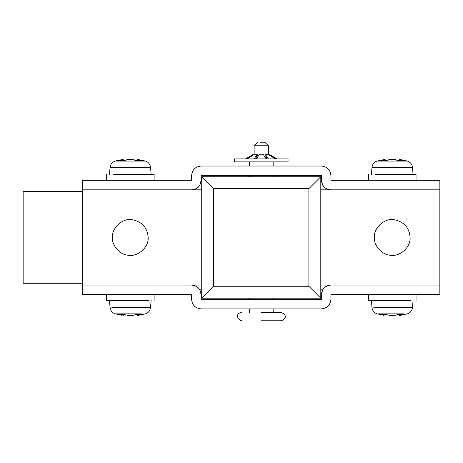 <?xml version="1.0" encoding="UTF-8"?>
<svg xmlns="http://www.w3.org/2000/svg" width="463" height="463" viewBox="0 0 463 463"><rect width="100%" height="100%" fill="white"/><g stroke="black" fill="none" stroke-linecap="round" stroke-linejoin="round"><path stroke-width="0.69" d="M368.415 294.601L368.415 300.551L410.936 300.551M374.393 300.551L379.255 300.551M392.225 315.558L394.968 315.332L389.487 315.332L392.225 315.558M386.015 314.406L389.487 315.332L386.015 314.406L380.702 314.406L384.058 315.332L384.058 314.406M371.39 300.551L372.009 307.623C372.443 310.742 374.139 312.82 377.113 313.856L384.058 315.332M385.106 315.558L385.106 314.406M398.44 314.406L394.968 315.332L398.44 314.406L403.753 314.406L399.349 315.558L399.349 314.406M400.397 315.332L400.397 314.406M106.49 294.601L106.49 300.551L149.011 300.551M112.468 300.551L117.33 300.551M130.3 315.558L133.037 315.332L127.562 315.332L130.3 315.558M124.09 314.406L127.562 315.332L124.09 314.406L118.771 314.406L122.128 315.332L122.128 314.406M109.465 300.551L110.084 307.623C110.512 310.742 112.214 312.82 115.189 313.856L122.128 315.332M123.181 315.558L123.181 314.406M136.516 314.406L133.037 315.332L136.516 314.406L141.828 314.406L137.424 315.558L137.424 314.406M138.472 315.332L138.472 314.406M154.115 180.304L154.115 174.354L113.464 174.354M141.828 161.055L145.417 161.055L137.424 159.353L138.472 159.573L138.472 160.499M137.424 159.353L137.424 160.499M133.037 159.573L136.516 160.499L130.3 159.353L133.037 159.573M127.562 159.573L130.3 159.353L124.09 160.499L127.562 159.573M124.09 160.499L118.771 160.499L123.181 159.353L123.181 160.499M122.128 159.573L122.128 160.499M136.516 160.499L141.828 160.499L138.472 159.573M416.04 180.304L416.04 174.354L375.389 174.354M403.753 161.055L407.342 161.055L399.349 159.353L400.397 159.573L400.397 160.499M399.349 159.353L399.349 160.499M394.968 159.573L398.44 160.499L392.225 159.353L394.968 159.573M389.487 159.573L392.225 159.353L386.015 160.499L389.487 159.573M386.015 160.499L380.702 160.499L385.106 159.353L385.106 160.499M384.058 159.573L384.058 160.499M398.44 160.499L403.753 160.499L400.397 159.573M268.407 154.74L268.407 145.781L254.123 145.781L257.694 142.205M268.407 145.781L264.836 142.205L260.009 142.205M261.265 320.795L280.908 320.795C286.753 319.065 286.881 314.29 280.908 312.461M280.775 312.461L261.265 312.461M234.562 158.907L288.05 158.907L288.05 161.882L234.562 161.882M266.896 158.907L265.635 155.765L265.062 155.765L265.635 155.765M256.896 155.765L257.469 155.765L256.896 155.765L255.634 158.907M247.12 158.907L253.822 154.74L256.896 154.74L254.118 158.907M254.303 154.74L252.908 154.74L246.206 158.907M256.317 158.907L259.095 154.74L263.435 154.74L266.213 158.907M256.896 154.74L257.469 154.74L257.469 155.765M268.413 158.907L265.635 154.74L265.062 154.74L265.062 155.765M265.635 154.74L268.708 154.74L275.41 158.907M276.318 158.907L269.616 154.74L268.227 154.74M82.68 191.618L23.15 191.618L23.15 283.292L82.68 283.292M191.618 285.075L82.68 285.075L82.68 294.601L191.618 294.601L191.618 299.364C192.18 305.146 195.357 308.323 201.139 308.885L321.386 308.885C327.133 308.283 330.304 305.105 330.912 299.364L330.912 294.601L439.85 294.601L439.85 285.075L330.912 285.075C325.171 285.683 321.993 288.854 321.386 294.601L321.386 299.364L201.139 299.364L201.139 294.601C200.537 288.854 197.36 285.683 191.618 285.075C195.207 285.202 197.956 286.794 199.866 289.838L201.735 289.838M320.795 289.838L322.665 289.838C324.569 286.794 327.324 285.202 330.912 285.075M320.795 285.075L439.85 285.075L439.85 189.83L330.912 189.83C325.171 189.222 321.993 186.051 321.386 180.304L321.386 175.541L201.139 175.541L201.139 180.304L199.866 185.067L201.735 185.067M320.795 185.067L322.665 185.067L321.386 180.304M199.866 289.838L201.139 294.601M330.912 299.364C330.304 305.105 327.133 308.283 321.386 308.885M321.386 294.601L322.665 289.838M320.795 189.83L439.85 189.83L439.85 180.304L330.912 180.304L330.912 175.541C330.304 169.799 327.133 166.622 321.386 166.02L201.139 166.02C195.398 166.622 192.22 169.799 191.618 175.541L191.618 180.304L82.68 180.304L82.68 189.83L191.618 189.83C197.36 189.222 200.537 186.051 201.139 180.304M191.618 175.541C192.22 169.799 195.398 166.622 201.139 166.02M321.386 166.02C327.133 166.622 330.304 169.799 330.912 175.541M330.912 189.83C327.324 189.703 324.569 188.111 322.665 185.067M199.866 185.067C197.956 188.111 195.207 189.703 191.618 189.83M308.885 188.638L320.795 176.733L320.795 298.172L308.885 286.267L308.885 188.638L213.64 188.638L213.64 286.267L201.735 298.172L201.735 176.733L213.64 188.638M201.735 176.733L320.795 176.733M201.735 298.172L320.795 298.172M112.445 237.455C111.739 245.824 120.548 255.426 129.212 255.281C138.206 256.745 149.034 246.773 148.16 237.455C147.442 227.773 142.193 221.864 132.412 219.717C123.222 217.61 111.531 227.674 112.445 237.455C111.739 245.824 120.548 255.426 129.212 255.281M148.16 237.455C147.442 227.773 142.193 221.864 132.412 219.717M374.37 237.455C373.664 245.824 382.473 255.426 391.137 255.281C400.136 256.745 410.959 246.773 410.085 237.455C409.367 227.773 404.118 221.864 394.337 219.717C385.152 217.61 373.456 227.674 374.37 237.455C373.664 245.824 382.473 255.426 391.137 255.281M410.085 237.455C409.367 227.773 404.118 221.864 394.337 219.717M201.735 189.83L82.68 189.83L82.68 285.075L201.735 285.075M373.78 307.623L412.446 307.623L413.06 300.551M406.52 307.623L403.591 307.623M378.433 313.856L403.753 313.856M111.855 307.623L150.516 307.623L151.135 300.551M144.595 307.623L141.666 307.623M116.508 313.856L141.828 313.856M151.135 174.354L150.516 167.282L110.084 167.282L109.465 174.354M150.516 167.282C150.087 164.162 148.386 162.091 145.417 161.055L115.189 161.055L123.181 159.353M412.417 167.282L372.009 167.282L371.39 174.354M413.06 174.354L412.446 167.282C412.012 164.162 410.311 162.091 407.342 161.055L377.113 161.055L385.106 159.353M213.64 286.267L308.885 286.267M416.04 294.601L416.04 300.551M399.349 315.558L407.342 313.856C410.311 312.82 412.012 310.742 412.446 307.623M154.115 294.601L154.115 300.551M137.424 315.558L145.417 313.856C148.386 312.82 150.087 310.742 150.516 307.623M106.49 180.304L106.49 174.354M110.084 167.282C110.512 164.162 112.214 162.091 115.189 161.055M368.415 180.304L368.415 174.354M372.009 167.282C372.443 164.162 374.139 162.091 377.113 161.055M254.123 145.781L254.123 154.74M249.36 161.882L249.36 166.02M249.36 175.541L249.36 176.733M249.36 298.172L249.36 299.364M249.36 308.885L249.36 312.461M273.17 312.461L273.17 308.885M273.17 299.364L273.17 298.172M273.17 176.733L273.17 175.541M273.17 166.02L273.17 161.882M241.622 312.461C239.44 312.021 233.068 317.039 241.622 320.795M234.475 158.907L234.475 161.882M252.63 154.74L245.413 158.907M277.111 158.907L269.894 154.74M407.972 245.876L407.972 229.029"/></g></svg>
